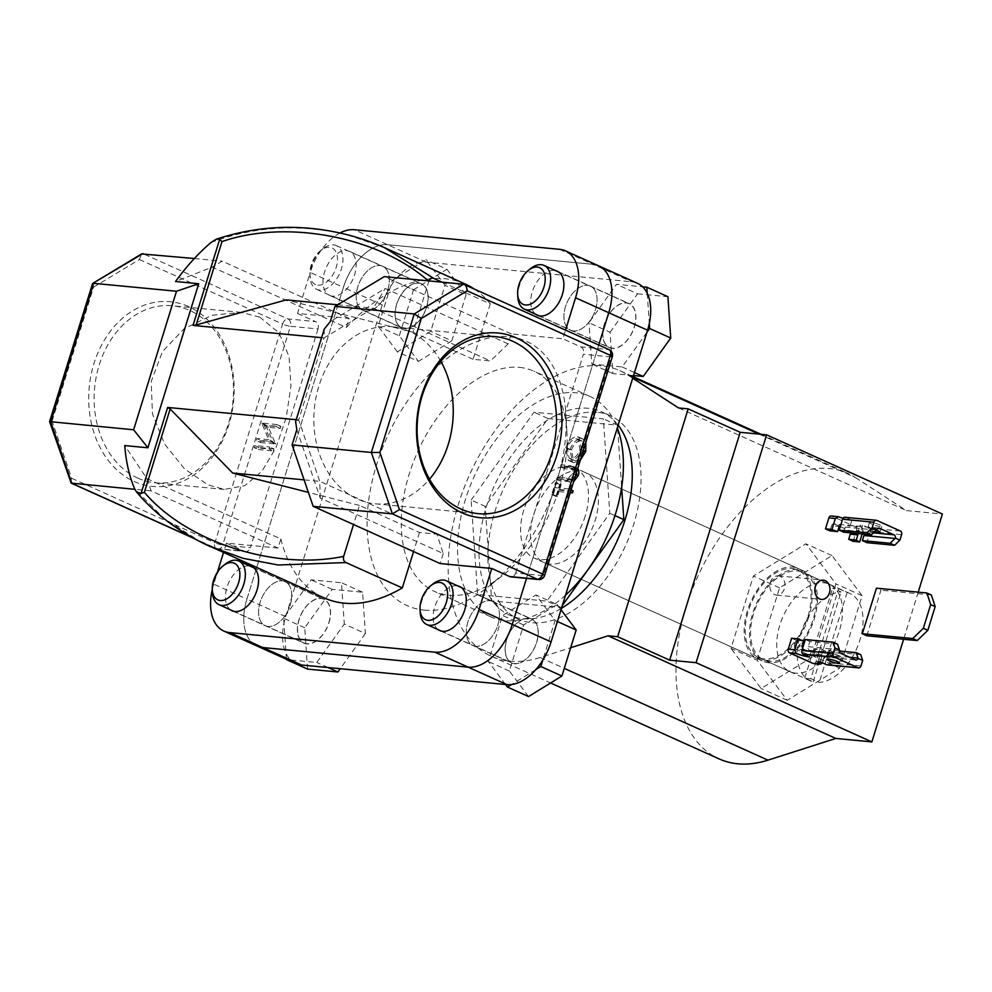 <?xml version="1.0" encoding="UTF-8"?>
<svg xmlns="http://www.w3.org/2000/svg" width="992" height="992" viewBox="0 0 992 992"><rect width="100%" height="100%" fill="white"/><g stroke="black" fill="none" stroke-linecap="round" stroke-linejoin="round"><path stroke-width="0.74" stroke-dasharray="4.96 3.72" d="M792.112 568.54A47.938 28.904 114.3 0 1 797.816 570.028A47.938 28.904 114.3 0 1 806.335 621.141A47.938 28.904 114.3 0 1 764.125 658.948A47.938 28.904 114.3 0 1 758.421 657.46A47.938 28.904 114.3 0 1 749.915 606.348A47.938 28.904 114.3 0 1 792.112 568.54M810.799 678.652A47.938 28.904 114.3 0 1 807.724 678.59A47.938 28.904 114.3 0 1 804.785 678.069L813.229 681.876A47.938 28.904 114.3 0 1 810.452 680.896A47.938 28.904 114.3 0 1 801.127 632.053A47.938 28.904 114.3 0 1 841.067 591.926L832.635 588.12A47.938 28.904 114.3 0 1 835.71 588.182A47.938 28.904 114.3 0 1 838.637 588.69L847.081 592.497A47.938 28.904 114.3 0 1 849.846 593.476A47.938 28.904 114.3 0 1 859.184 642.32A47.938 28.904 114.3 0 1 819.231 682.446L810.799 678.652L838.637 588.69M519.486 367.387A120.826 72.85 114.3 0 1 533.857 371.157A120.826 72.85 114.3 0 1 566.916 431.793A120.826 72.85 114.3 0 1 501.902 576.079A120.826 72.85 114.3 0 1 448.954 595.25A120.826 72.85 114.3 0 1 434.583 591.48A120.826 72.85 114.3 0 1 413.131 462.681A120.826 72.85 114.3 0 1 519.486 367.387M424.328 610.117A144.993 87.42 -65.7 0 0 487.866 587.115A144.993 87.42 -65.7 0 0 565.886 413.962A144.993 87.42 -65.7 0 0 508.958 336.685A144.993 87.42 -65.7 0 0 376.588 464.802A144.993 87.42 -65.7 0 0 424.328 610.117M565.552 595.15A120.826 72.85 114.3 0 1 505.201 620.595A120.826 72.85 114.3 0 1 490.829 616.826A120.826 72.85 114.3 0 1 469.377 488.027A120.826 72.85 114.3 0 1 575.732 392.733A120.826 72.85 114.3 0 1 590.104 396.502A120.826 72.85 114.3 0 1 617.322 427.899M612.25 348.428A24.168 14.57 114.3 0 1 609.386 347.671A24.168 14.57 114.3 0 1 605.095 321.904A24.168 14.57 114.3 0 1 626.361 302.845A24.168 14.57 114.3 0 1 629.238 303.602A24.168 14.57 114.3 0 1 633.528 329.369A24.168 14.57 114.3 0 1 612.25 348.428M573.438 330.931A24.168 14.57 114.3 0 1 570.574 330.187A24.168 14.57 114.3 0 1 566.283 304.42A24.168 14.57 114.3 0 1 587.549 285.361A24.168 14.57 114.3 0 1 590.426 286.118A24.168 14.57 114.3 0 1 594.716 311.872A24.168 14.57 114.3 0 1 573.438 330.931A24.168 14.57 114.3 0 1 570.574 330.187A24.168 14.57 114.3 0 1 566.283 304.42A24.168 14.57 114.3 0 1 587.549 285.361A24.168 14.57 114.3 0 1 590.426 286.118A24.168 14.57 114.3 0 1 594.716 311.872A24.168 14.57 114.3 0 1 573.438 330.931M404.538 328.6A24.168 14.57 114.3 0 1 401.673 327.844A24.168 14.57 114.3 0 1 397.383 302.076A24.168 14.57 114.3 0 1 418.649 283.018A24.168 14.57 114.3 0 1 421.526 283.774A24.168 14.57 114.3 0 1 425.816 309.541A24.168 14.57 114.3 0 1 404.538 328.6M365.726 311.104A24.168 14.57 114.3 0 1 362.861 310.347A24.168 14.57 114.3 0 1 358.571 284.592A24.168 14.57 114.3 0 1 379.837 265.534A24.168 14.57 114.3 0 1 382.714 266.29A24.168 14.57 114.3 0 1 387.004 292.045A24.168 14.57 114.3 0 1 365.726 311.104A24.168 14.57 114.3 0 1 362.861 310.347A24.168 14.57 114.3 0 1 358.571 284.592A24.168 14.57 114.3 0 1 379.837 265.534A24.168 14.57 114.3 0 1 382.714 266.29A24.168 14.57 114.3 0 1 387.004 292.045A24.168 14.57 114.3 0 1 365.726 311.104M306.925 643.957A24.168 14.57 114.3 0 1 304.048 643.2A24.168 14.57 114.3 0 1 299.758 617.433A24.168 14.57 114.3 0 1 321.024 598.374A24.168 14.57 114.3 0 1 323.9 599.131A24.168 14.57 114.3 0 1 328.191 624.898A24.168 14.57 114.3 0 1 306.925 643.957M268.113 626.46A24.168 14.57 114.3 0 1 265.236 625.704A24.168 14.57 114.3 0 1 260.946 599.949A24.168 14.57 114.3 0 1 282.212 580.89A24.168 14.57 114.3 0 1 285.088 581.647A24.168 14.57 114.3 0 1 289.379 607.402A24.168 14.57 114.3 0 1 268.113 626.46A24.168 14.57 114.3 0 1 265.236 625.704A24.168 14.57 114.3 0 1 260.946 599.949A24.168 14.57 114.3 0 1 282.212 580.89A24.168 14.57 114.3 0 1 285.088 581.647A24.168 14.57 114.3 0 1 289.379 607.402A24.168 14.57 114.3 0 1 268.113 626.46M514.637 663.784A24.168 14.57 114.3 0 1 511.76 663.028A24.168 14.57 114.3 0 1 507.47 637.261A24.168 14.57 114.3 0 1 528.748 618.202A24.168 14.57 114.3 0 1 531.613 618.958A24.168 14.57 114.3 0 1 535.903 644.726A24.168 14.57 114.3 0 1 514.637 663.784M475.825 646.288A24.168 14.57 114.3 0 1 472.948 645.544A24.168 14.57 114.3 0 1 468.658 619.777A24.168 14.57 114.3 0 1 489.936 600.718A24.168 14.57 114.3 0 1 492.801 601.474A24.168 14.57 114.3 0 1 497.091 627.229A24.168 14.57 114.3 0 1 475.825 646.288A24.168 14.57 114.3 0 1 472.948 645.544A24.168 14.57 114.3 0 1 468.658 619.777A24.168 14.57 114.3 0 1 489.936 600.718A24.168 14.57 114.3 0 1 492.801 601.474A24.168 14.57 114.3 0 1 497.091 627.229A24.168 14.57 114.3 0 1 475.825 646.288M808.864 616.677A49.488 29.834 114.3 0 1 757.789 658.862A49.488 29.834 114.3 0 1 747.385 610.812A49.488 29.834 114.3 0 1 798.448 568.627A49.488 29.834 114.3 0 1 808.864 616.677M585.268 515.939A49.488 29.834 114.3 0 1 534.204 558.124A49.488 29.834 114.3 0 1 523.801 510.062A49.488 29.834 114.3 0 1 574.864 467.877A49.488 29.834 114.3 0 1 585.268 515.939M847.081 592.497L819.231 682.446M471.15 500.042L534.018 412.213L603.347 418.835L609.795 513.286L546.914 601.115L477.598 594.506L471.15 500.042L485.212 506.379L548.08 418.55L534.018 412.213M295.889 663.524A48.335 29.14 114.3 0 1 285.721 616.59L382.218 304.879A48.335 29.14 114.3 0 1 426.337 262.173L631.656 281.778A48.335 29.14 114.3 0 1 637.397 283.278M285.721 616.59L246.909 599.106A48.335 29.14 114.3 0 0 257.077 646.04A48.335 29.14 114.3 0 1 246.909 599.106L343.406 287.395A48.335 29.14 114.3 0 1 387.525 244.689L592.844 264.281A48.335 29.14 114.3 0 1 598.585 265.794M598.746 345.018L526.516 578.373L598.746 345.018M562.315 605.579L560.976 607.451L491.66 600.842L485.212 506.379M491.66 600.842L477.598 594.506M548.08 418.55L617.408 425.171L603.347 418.835M614.953 515.604L609.795 513.286M617.408 425.171L617.545 427.18M617.656 428.804L621.637 487.233M560.976 607.451L546.914 601.115M813.229 681.876L841.067 591.926M804.785 678.069L832.635 588.12M769.47 661.354A47.938 28.904 114.3 0 1 763.766 659.866A47.938 28.904 114.3 0 1 755.259 608.753A47.938 28.904 114.3 0 1 797.456 570.946A47.938 28.904 114.3 0 1 803.16 572.434A47.938 28.904 114.3 0 1 811.679 623.546A47.938 28.904 114.3 0 1 769.47 661.354M795.621 673.146A47.938 28.904 114.3 0 1 789.93 671.646A47.938 28.904 114.3 0 1 781.411 620.546A47.938 28.904 114.3 0 1 823.62 582.726A47.938 28.904 114.3 0 1 829.312 584.226A47.938 28.904 114.3 0 1 837.831 635.326A47.938 28.904 114.3 0 1 795.621 673.146M757.144 660.176L779.551 587.822L832.015 555.582L862.098 595.696L839.691 668.05L787.226 700.29L757.144 660.176L730.992 648.384L753.387 576.03L805.864 543.802L835.934 583.916L813.539 656.27L761.062 688.51L730.992 648.384M779.551 587.822L753.387 576.03M832.015 555.582L805.864 543.802M862.098 595.696L835.934 583.916M839.691 668.05L813.539 656.27M787.226 700.29L761.062 688.51M866.822 635.76L880.933 590.19L876.432 588.157M931.352 595.002L880.933 590.19M780.208 576.364A9.672 7.552 95.5 0 0 778.298 575.856A9.672 7.552 95.5 0 0 770.04 583.519A9.672 7.552 95.5 0 0 774.566 594.592A9.672 7.552 95.5 0 0 776.463 595.101A9.672 7.552 95.5 0 0 784.722 587.438A9.672 7.552 95.5 0 0 780.208 576.364M618.165 425.184A111.612 67.295 -65.7 0 0 601.512 411.742A111.612 67.295 -65.7 0 0 588.231 408.27A111.612 67.295 -65.7 0 0 489.986 496.285A111.612 67.295 -65.7 0 0 509.801 615.276A111.612 67.295 -65.7 0 0 523.082 618.748A111.612 67.295 -65.7 0 0 561.46 608.356M597.023 412.226A111.612 67.295 -65.7 0 0 498.778 500.253A111.612 67.295 -65.7 0 0 518.593 619.231A111.612 67.295 -65.7 0 0 531.873 622.716A111.612 67.295 -65.7 0 0 630.118 534.688A111.612 67.295 -65.7 0 0 610.291 415.71A111.612 67.295 -65.7 0 0 597.023 412.226M632.71 378.2L627.626 374.914A156.587 94.414 -65.7 0 0 619.988 370.735A156.587 94.414 -65.7 0 0 601.363 365.85A156.587 94.414 -65.7 0 0 463.524 489.354A156.587 94.414 -65.7 0 0 491.325 656.282A156.587 94.414 -65.7 0 0 509.95 661.156A156.587 94.414 -65.7 0 0 540.156 657.498L570.673 647.739M758.992 434.099L855.439 477.549A156.587 94.414 -65.7 0 0 847.788 473.382A156.587 94.414 -65.7 0 0 829.176 468.497A156.587 94.414 -65.7 0 0 691.325 591.988A156.587 94.414 -65.7 0 0 719.138 758.917M769.023 662.817A49.488 29.834 114.3 0 1 763.133 661.28A49.488 29.834 114.3 0 1 754.342 608.518A49.488 29.834 114.3 0 1 797.915 569.482A49.488 29.834 114.3 0 1 803.793 571.032A49.488 29.834 114.3 0 1 812.584 623.782A49.488 29.834 114.3 0 1 769.023 662.817M550.002 564.138A49.488 29.834 114.3 0 1 544.112 562.588A49.488 29.834 114.3 0 1 535.32 509.838A49.488 29.834 114.3 0 1 578.894 470.803A49.488 29.834 114.3 0 1 584.772 472.341A49.488 29.834 114.3 0 1 593.563 525.103A49.488 29.834 114.3 0 1 550.002 564.138M855.439 477.549L906.378 510.582L942.4 514.03M918.22 592.15L903.625 639.27M678.578 407.948L906.378 510.582M517.824 297.129A23.969 14.458 114.3 0 1 519.349 285.882A23.969 14.458 114.3 0 1 530.72 268.497M604.426 324.21A23.969 14.458 -65.7 0 0 609.46 347.498A23.969 14.458 -65.7 0 0 634.198 327.062A23.969 14.458 -65.7 0 0 629.151 303.775A23.969 14.458 -65.7 0 0 604.426 324.21M633.528 375.534L612.895 373.562L610.08 332.246L588.988 322.747L616.491 284.32L642.568 286.8M610.08 332.246L637.583 293.818L616.491 284.32M637.583 293.818L667.914 296.707M647.243 293.396L649.301 323.541M646.896 332.357L622.133 366.953L591.802 364.064L588.988 322.747M634.458 372.521L622.133 366.953M612.895 373.562L591.802 364.064M317.837 285.163A20.1 12.127 -65.7 0 0 336.189 267.406A20.1 12.127 -65.7 0 0 329.58 247.256A20.1 12.127 -65.7 0 0 320.763 250.443A20.1 12.127 -65.7 0 0 309.95 274.449A20.1 12.127 -65.7 0 0 317.837 285.163M333.51 244.875A23.969 14.458 114.3 0 1 336.362 245.619A23.969 14.458 114.3 0 1 340.628 271.176A23.969 14.458 114.3 0 1 319.523 290.073A23.969 14.458 114.3 0 1 316.671 289.329A23.969 14.458 114.3 0 1 310.112 277.301A23.969 14.458 114.3 0 1 323.008 248.67A23.969 14.458 114.3 0 1 333.51 244.875M404.6 328.414A23.969 14.458 -65.7 0 0 425.704 309.504A23.969 14.458 -65.7 0 0 421.439 283.948A23.969 14.458 -65.7 0 0 418.587 283.204A23.969 14.458 -65.7 0 0 397.494 302.114A23.969 14.458 -65.7 0 0 401.748 327.67A23.969 14.458 -65.7 0 0 404.6 328.414M397.346 351.85L378.2 326.318L392.46 280.277L425.853 259.768L444.986 285.299L430.739 331.34L397.346 351.85L418.438 361.361L399.292 335.829L378.2 326.318M399.292 335.829L413.552 289.788L392.46 280.277M413.552 289.788L446.946 269.266L425.853 259.768M446.946 269.266L466.079 294.798L444.986 285.299M466.079 294.798L451.831 340.839L430.739 331.34M451.831 340.839L418.438 361.361M212.486 592.658A23.969 14.458 114.3 0 1 214.012 581.411A23.969 14.458 114.3 0 1 225.395 564.026M328.86 622.592A23.969 14.458 -65.7 0 0 323.826 599.304A23.969 14.458 -65.7 0 0 299.088 619.74A23.969 14.458 -65.7 0 0 304.122 643.027A23.969 14.458 -65.7 0 0 328.86 622.592M307.557 669.092L304.742 627.775L332.246 589.347L362.576 592.236L365.391 633.566L344.298 624.055L316.795 662.482L287.358 659.68M328.03 667.554L316.795 662.482M365.391 633.566L340.231 668.72M286.452 659.271L283.65 618.264L311.153 579.836L341.484 582.738L344.298 624.055M304.742 627.775L283.65 618.264M332.246 589.347L311.153 579.836M362.576 592.236L341.484 582.738M420.211 612.486A23.969 14.458 114.3 0 1 433.107 583.854M528.686 618.388A23.969 14.458 -65.7 0 0 507.582 637.298A23.969 14.458 -65.7 0 0 511.847 662.854A23.969 14.458 -65.7 0 0 514.687 663.598A23.969 14.458 -65.7 0 0 535.792 644.688A23.969 14.458 -65.7 0 0 531.538 619.132A23.969 14.458 -65.7 0 0 528.686 618.388M528.525 696.545L509.392 671.014L523.64 624.972L557.033 604.45L535.94 594.952L555.086 620.484L542.822 660.064M557.38 621.513L555.086 620.484M557.033 604.45L561.026 609.77M535.829 669.6L511.475 684.554M505.523 684.492L488.3 661.503L502.547 615.462L535.94 594.952M509.392 671.014L488.3 661.503M523.64 624.972L502.547 615.462M188.517 306.578A92.802 72.528 95.5 0 0 93.93 363.667A92.802 72.528 95.5 0 0 134.342 481.579A92.802 72.528 95.5 0 0 228.929 424.489A92.802 72.528 95.5 0 0 188.517 306.578M137.876 478.156A88.933 69.502 -84.5 0 1 96.323 376.278A88.933 69.502 -84.5 0 1 172.273 305.784A88.933 69.502 -84.5 0 1 189.782 310.459A88.933 69.502 -84.5 0 1 231.334 412.337A88.933 69.502 -84.5 0 1 155.372 482.831A88.933 69.502 -84.5 0 1 137.876 478.156M440.808 361.274A88.933 69.502 95.5 0 0 409.51 331.427A88.933 69.502 95.5 0 0 392.001 326.752A88.933 69.502 95.5 0 0 316.039 397.259A88.933 69.502 95.5 0 0 357.591 499.137A88.933 69.502 95.5 0 0 375.1 503.812A88.933 69.502 95.5 0 0 429.548 479.148M535.792 314.303A24.168 14.57 114.3 0 1 533.659 288.052A24.168 14.57 114.3 0 1 554.367 270.407A24.168 14.57 114.3 0 1 555.483 270.58M332.543 296.149A24.168 14.57 114.3 0 1 329.666 295.405A24.168 14.57 114.3 0 1 325.376 269.638A24.168 14.57 114.3 0 1 346.654 250.579A24.168 14.57 114.3 0 1 349.519 251.336A24.168 14.57 114.3 0 1 353.809 277.09A24.168 14.57 114.3 0 1 332.543 296.149M230.454 609.82A24.168 14.57 114.3 0 1 228.321 583.581A24.168 14.57 114.3 0 1 249.029 565.936A24.168 14.57 114.3 0 1 250.145 566.11M438.166 629.66A24.168 14.57 114.3 0 1 436.046 603.409A24.168 14.57 114.3 0 1 456.742 585.764A24.168 14.57 114.3 0 1 457.858 585.937M259.792 317.142L241.192 312.356L211.953 315.282L184.103 328.761L162.428 351.652L151.181 381.56L152.458 413.937L164.647 444.081L184.425 468.745L207.886 484.84L224.291 489.416L244.776 485.671L261.962 471.225L276.012 447.652L286.192 417.632L290.978 385.814L289.056 356.636L279.099 332.903L259.792 317.142M210.998 242.47C254.956 226.052 300.502 223.535 347.646 234.918L384.561 247.702M465.322 284.084A172.062 103.738 -65.7 0 0 444.862 278.727A172.062 103.738 -65.7 0 0 346.332 327.484L212.325 267.108L175.547 281.517M568.9 488.944L555.421 487.655L556.958 482.695L555.421 482.546L551.713 494.524L553.251 494.673L554.788 489.701L568.267 490.99L568.9 488.944L571.094 489.936M573.041 466.302L577.257 468.199L570.003 465.595L560.939 464.727L560.306 466.773L571.268 467.914L575.819 469.948L571.268 467.914C572.93 468.67 573.339 470.518 572.496 473.457L568.441 478.132L557.058 477.288L556.425 479.334L565.49 480.202C568.986 480.984 571.826 478.826 574.008 473.717C575.075 470.233 574.752 467.753 573.041 466.302M581.473 449.574L578.968 437.236L577.369 436.815C572.359 436.976 568.49 440.659 565.75 447.888L568.218 460.338L569.892 460.772C574.914 460.573 578.77 456.853 581.473 449.574L583.321 450.418M515.679 573.004L583.395 354.268L611.01 356.897L543.294 575.645L515.679 573.004A5.803 4.538 -84.5 0 1 510.905 576.885M296.819 429.672L320.28 498.108L443.238 553.511L436.877 534.142L419.467 532.481L359.439 505.424L353.536 524.52M359.439 505.424L308.376 492.379M428.246 280.835L428.817 281.319L413.044 332.258L286.304 299.882M201.984 542.686L164.077 518.444L134.701 488.944M146.866 478.59L151.069 490.854L278.045 548.068L280.872 538.966L146.866 478.59L124.769 445.569M280.872 538.966A172.062 103.738 -65.7 0 0 323.962 597.829M442.122 282.162L490.246 303.85A172.062 103.738 -65.7 0 0 473.779 288.709M490.246 303.85L473.072 359.302L490.482 360.964L508.14 343.877L511.24 333.858L562.861 338.78L565.564 330.063M339.934 232.996A48.335 29.14 -65.7 0 0 310.211 272.44L343.406 287.395A48.335 29.14 114.3 0 1 387.525 244.689L592.844 264.281L631.656 281.778M346.332 327.484L349.147 318.382L297.526 313.46L310.211 272.44M419.467 532.481L413.565 551.564M278.045 548.068L226.424 543.132L223.498 552.569M382.218 304.879L343.406 287.395L246.909 599.106L213.726 584.152L217.422 572.198M213.726 584.152A48.335 29.14 -65.7 0 0 212.3 589.397M443.238 553.511L440.138 563.543M349.147 318.382L222.171 261.169L212.325 267.108M508.14 343.877L385.169 288.474L330.274 321.606M511.24 333.858L384.251 276.644M192.274 537.552L216.802 548.613L244.416 551.242L226.424 543.132M151.069 490.854L134.862 489.304M297.526 313.46L315.518 321.569L287.903 318.928L142.922 253.605M194.358 258.515L222.171 261.169M254.746 445.569L254.113 447.615L269.117 449.054L269.75 447.008L254.746 445.569L258.962 447.466L258.329 449.512L254.113 447.615M268.696 439.679L256.916 438.563L256.283 440.609L271.287 442.035L264.269 425.432L276.086 426.56L276.718 424.514L261.714 423.076L268.696 439.679L272.924 441.589L261.132 440.46L256.916 438.563M318.048 328.935L250.331 547.683L222.716 545.042L290.433 326.294L318.048 328.935A5.803 4.538 95.5 0 0 315.518 321.569M463.5 284.208L608.48 349.531L580.866 346.89L562.861 338.78M244.416 551.242A5.803 4.538 95.5 0 0 245.557 551.552A5.803 4.538 95.5 0 0 250.331 547.683M580.866 346.89A5.803 4.538 -84.5 0 1 583.395 354.268M473.072 359.302L413.044 332.258M337.64 304.78L373.352 308.19L490.482 360.964M436.877 534.142L319.734 481.356L304.085 479.868M296.199 419.703L298.691 419.951L324.086 337.912L321.594 337.677M324.285 328.997L324.086 337.912L373.352 308.19L385.169 288.474M320.28 498.108L319.734 481.356L298.691 419.951L295.616 421.6M70.382 482.261L71.66 478.256L52.092 421.166C49.352 421.402 48.918 421.65 50.778 421.873M52.092 421.166L93.57 287.159L92.194 283.997M93.57 287.159L139.376 259.52L141.583 253.927M261.132 440.46L260.499 442.506L256.283 440.609M260.499 442.506L275.516 443.932L268.485 427.329L280.302 428.457L280.934 426.411L265.782 425.444L261.566 423.547M265.782 425.444L272.924 441.589M265.93 424.973L261.714 423.076M280.934 426.411L276.718 424.514M280.302 428.457L276.086 426.56M268.485 427.329L264.269 425.432M275.64 443.511L271.424 441.614M275.516 443.932L271.287 442.035M258.329 449.512L273.346 450.951L269.117 449.054M273.346 450.951L273.978 448.905L269.75 447.008M273.978 448.905L258.962 447.466M585.863 442.209L583.197 439.134L581.597 438.724C576.588 438.873 572.706 442.568 569.978 449.798L572.446 462.235L574.108 462.669L580.308 460.164M571.479 450.033C573.698 444.069 576.848 440.981 580.952 440.77L582.217 441.093L584.176 451.248C582.019 457.287 578.869 460.412 574.74 460.623L573.45 460.288L571.479 450.033L567.263 448.136C569.47 442.172 572.632 439.072 576.736 438.861L578.001 439.196L579.96 449.351C577.803 455.378 574.653 458.502 570.512 458.726L569.234 458.391L567.263 448.136M581.597 438.724L577.369 436.815M569.978 449.798L565.75 447.888M574.108 462.669L569.892 460.772M574.74 460.623L570.512 458.726M580.952 440.77L576.736 438.861M584.176 451.248L579.96 449.351M577.704 468.559L565.155 466.624L560.939 464.727M575.856 474.548L574.008 473.717M565.155 466.624L564.522 468.67L575.484 469.811C577.146 470.568 577.555 472.428 576.724 475.366L572.669 480.041L561.274 479.186L560.641 481.232L573.661 481.616M560.641 481.232L556.425 479.334M561.274 479.186L557.058 477.288M572.669 480.041L568.441 478.132M576.724 475.366L572.496 473.457M564.522 468.67L560.306 466.773M573.116 490.842L559.649 489.564L555.421 487.655M559.649 489.564L561.187 484.592L556.958 482.695M570.462 491.982L568.267 490.99M561.187 484.592L559.649 484.443L555.942 496.422L557.479 496.57L559.017 491.598L554.788 489.701M559.017 491.598L570.239 492.677M557.479 496.57L553.251 494.673M555.942 496.422L551.713 494.524M559.649 484.443L555.421 482.546M874.696 531.65A6.473 1.042 17.2 0 1 869.798 529.939A6.473 1.042 17.2 0 1 867.628 528.401A6.473 1.042 17.2 0 1 876.32 530.075M879.644 524.867A6.473 1.042 -162.8 0 0 873.171 522.747A6.473 1.042 -162.8 0 0 869.438 522.573A6.473 1.042 -162.8 0 0 871.608 524.098A6.473 1.042 -162.8 0 0 878.081 526.219A6.473 1.042 -162.8 0 0 881.814 526.405A6.473 1.042 -162.8 0 0 879.644 524.867M900.339 531.018L868.992 528.017A2.902 2.269 -84.5 0 1 870.257 531.712L866.872 542.649M843.671 532.183L845.246 527.087A2.902 2.269 -84.5 0 1 847.639 525.152A2.902 2.269 -84.5 0 1 848.21 525.301L850.032 526.12A11.594 1.86 17.2 0 1 843.733 524.88L833.95 523.838A2.902 2.269 95.5 0 0 831.569 525.772L839.158 526.504M857.857 534.936L858.216 531.402A11.594 1.86 17.2 0 1 858.216 531.377A11.594 1.86 17.2 0 1 860.87 531.005L862.693 531.824A2.902 2.269 -84.5 0 1 864.106 534.142M844.948 517.291A2.902 2.269 -84.5 0 1 845.519 517.44L876.854 520.428M853.182 541.334L856.567 530.398L863.052 531.018L862.147 533.956M868.992 528.017L862.668 525.165A11.594 1.86 -162.8 0 0 860.027 525.537A11.594 1.86 -162.8 0 0 862.023 527.36L855.315 526.715L831.829 516.138L838.538 516.77M843.002 518.308A11.594 1.86 -162.8 0 0 851.843 520.292L845.519 517.44M829.982 530.881L831.569 525.772M843.733 524.88L834.52 523.999L839.306 526.144M840.274 526.591L849.003 530.522L858.216 531.402L860.027 525.537M855.315 526.715A2.902 2.269 -84.5 0 1 856.567 530.398M850.417 532.828A2.902 2.269 95.5 0 0 849.003 530.522M863.052 531.018L862.023 527.36M862.668 525.165L860.87 531.005M851.843 520.292L850.032 526.12M839.133 655.749A6.473 1.042 -162.8 0 0 832.66 653.629A6.473 1.042 -162.8 0 0 828.928 653.455A6.473 1.042 -162.8 0 0 831.085 654.98A6.473 1.042 -162.8 0 0 837.558 657.101A6.473 1.042 -162.8 0 0 841.303 657.287A6.473 1.042 -162.8 0 0 839.133 655.749M860.758 654.658L833.02 652.017L828.518 649.983L826.944 655.092A2.902 2.269 -84.5 0 1 824.55 657.026A2.902 2.269 -84.5 0 1 823.98 656.878L822.157 656.047A11.594 1.86 -162.8 0 0 819.516 656.419A11.594 1.86 -162.8 0 0 819.504 656.444L810.861 655.724A2.902 2.269 -84.5 0 1 810.29 655.576L819.504 656.444L822.43 649.4L814.829 648.681L819.33 650.715L815.945 661.652L822.43 662.259L825.815 651.322L819.33 650.715M839.418 651.025L828.518 649.983M833.02 652.017L829.634 662.954A2.902 2.269 -84.5 0 1 827.254 664.888M837.546 644.205L809.819 641.564L805.318 639.53M802.578 648.396L805.02 649.921A11.594 1.86 -162.8 0 0 811.332 651.174L809.497 650.355A2.902 2.269 -84.5 0 1 808.232 646.66L809.819 641.564M822.43 649.4A11.594 1.86 -162.8 0 0 825.815 651.322M803.718 640.981L796.13 640.249L794.542 645.358L802.144 646.09M791.628 638.228L796.13 640.249M805.02 649.921L795.807 649.041L810.29 655.576M820.843 654.509L813.254 653.79L814.829 648.681M795.807 649.041A2.902 2.269 -84.5 0 1 794.542 645.358M813.254 653.79A2.902 2.269 -84.5 0 1 810.861 655.724M813.564 663.586A2.902 2.269 95.5 0 0 815.945 661.652M822.157 656.047L820.347 661.887M811.332 651.174L809.522 657.002M426.337 262.173L354.342 229.735M540.156 657.498L564.287 668.372M627.626 374.914L632.983 377.32M139.376 259.52L282.608 324.049L214.892 542.798L71.66 478.256M559.649 249.327L592.844 264.281M216.802 548.613A5.803 3.497 114.3 0 1 216.12 548.427A5.803 3.497 114.3 0 1 214.892 542.798A5.803 0.93 17.2 0 0 222.716 545.042A5.803 4.538 -84.5 0 1 217.942 548.911A5.803 4.538 -84.5 0 1 216.802 548.613M282.608 324.049A5.803 3.497 114.3 0 1 287.903 318.928A5.803 4.538 95.5 0 1 290.433 326.294A5.803 0.93 17.2 0 1 282.608 324.049M612.324 356.711A5.803 0.93 -162.8 0 1 611.01 356.897A5.803 4.538 95.5 0 0 608.48 349.531A5.803 3.497 114.3 0 1 609.175 349.717M538.52 579.514A5.803 4.538 -84.5 0 0 543.294 575.645A5.803 0.93 -162.8 0 0 544.62 575.459M574.219 467.492L570.003 465.595M569.706 482.1L565.49 480.202M570.264 480.041L566.048 478.144M573.525 469.526L569.296 467.629M870.257 531.712L901.592 534.7M845.246 527.087L876.345 530.05M878.379 528.178L848.21 525.301M862.693 531.824L873.456 532.853M829.634 662.954L860.969 665.942M808.232 646.66L839.331 649.636M849.499 657.25L826.944 655.092M840.832 653.344L809.497 650.355M823.98 656.878L855.315 659.866M797.816 570.028L849.846 593.476M566.916 431.793L565.886 413.962M501.902 576.079L487.866 587.115M590.104 396.502L533.857 371.157M537.379 315.233L609.386 347.671M329.666 295.405L401.673 327.844M232.054 610.762L304.048 643.2M439.766 630.59L511.76 663.028M757.789 658.862L534.204 558.124M798.448 568.627L574.864 467.877M459.618 586.52L531.613 618.958M251.906 566.692L323.9 599.131M349.519 251.336L421.526 283.774M557.231 271.163L629.238 303.602M490.829 616.826L434.583 591.48M758.421 657.46L810.452 680.896M789.93 671.646L763.766 659.866M829.312 584.226L803.16 572.434M778.298 575.856L823.323 580.159M518.593 619.231L509.801 615.276M491.325 656.282L550.597 682.98M544.112 562.588L763.133 661.28M584.772 472.341L803.793 571.032M619.988 370.735L633.181 376.675M761.05 434.298L847.788 473.382M610.291 415.71L601.512 411.742M776.463 595.101L821.488 599.404M539.14 315.803L609.46 347.498M558.831 272.093L629.151 303.775M336.362 245.619L421.439 283.948M316.671 289.329L401.748 327.67M309.95 274.449L310.112 277.301M320.763 250.443L323.008 248.67M253.506 567.622L323.826 599.304M233.802 611.332L304.122 643.027M441.514 631.16L511.847 662.854M461.218 587.45L531.538 619.132M392.001 326.752L495.256 336.61M241.192 312.356L172.273 305.784M224.291 489.416L155.372 482.831M375.1 503.812L478.355 513.67M193.502 538.234L216.12 548.427A5.803 5.803 0 0 0 217.942 548.911L245.557 551.552M578.968 437.236L583.197 439.134M568.218 460.338L572.446 462.235M569.234 458.391L573.45 460.288M578.001 439.196L582.217 441.093M869.438 522.573L867.628 528.401M847.639 525.152L878.974 528.141M881.814 526.405L880.003 532.233M828.928 653.455L827.117 659.283M824.55 657.026L855.885 660.015M841.303 657.287L839.492 663.115M819.516 656.419L817.706 662.259"/><path stroke-width="1.49" d="M617.322 427.899A120.826 72.85 114.3 0 1 565.552 595.15M301.63 665.024A48.335 29.14 114.3 0 1 295.889 663.524L257.077 646.04A48.335 29.14 114.3 0 0 262.818 647.54A48.335 29.14 114.3 0 1 257.077 646.04L223.882 631.086A48.335 29.14 -65.7 0 0 229.636 632.586L262.818 647.54L468.137 667.145L262.818 647.54L301.63 665.024L506.949 684.629L434.942 652.19L229.636 632.586M592.844 264.281A48.335 29.14 114.3 0 1 598.585 265.794L637.397 283.278A48.335 29.14 114.3 0 1 647.565 330.212L551.068 641.923A48.335 29.14 114.3 0 1 506.949 684.629M575.558 297.774A48.335 29.14 -65.7 0 0 565.403 250.84L598.585 265.794A48.335 29.14 114.3 0 1 608.753 312.728L598.746 345.018L608.753 312.728L575.558 297.774L565.564 330.063M526.516 578.373L512.256 624.439A48.335 29.14 114.3 0 1 468.137 667.145A48.335 29.14 114.3 0 0 512.256 624.439L526.516 578.373M621.637 487.233L623.856 519.622L614.953 515.604M617.545 427.18L617.656 428.804M623.856 519.622L562.315 605.579M927.842 630.317L917.253 640.572L866.822 635.76L862.321 633.727L912.752 638.538L923.341 628.296L927.842 630.317L935.171 606.62L930.67 604.599L923.341 628.296M917.253 640.572L912.752 638.538M930.67 604.599L926.863 592.968L931.352 595.002L935.171 606.62M926.863 592.968L876.432 588.157L862.321 633.727M825.232 580.667A9.672 7.552 95.5 0 0 823.323 580.159A9.672 7.552 95.5 0 0 815.064 587.822A9.672 7.552 95.5 0 0 819.59 598.895A9.672 7.552 95.5 0 0 821.488 599.404A9.672 7.552 95.5 0 0 829.746 591.74A9.672 7.552 95.5 0 0 825.232 580.667M550.597 682.98L719.138 758.917A156.587 94.414 -65.7 0 0 737.763 763.803A156.587 94.414 -65.7 0 0 767.957 760.145L835.847 738.445L608.034 635.81L617.644 636.715L669.674 660.164L696.086 662.681L871.869 741.892L835.847 738.445M561.46 608.356A111.612 67.295 -65.7 0 0 624.972 520.13A111.612 67.295 -65.7 0 0 618.165 425.184M632.71 378.2L678.578 407.948L688.175 408.865L617.644 636.715M570.673 647.739L608.034 635.81M696.086 662.681L766.618 434.831L942.4 514.03L918.22 592.15M903.625 639.27L871.869 741.892M766.618 434.831L740.206 432.301L688.175 408.865M740.206 432.301L669.674 660.164M518.928 284.84A20.1 12.127 -65.7 0 0 517.663 294.277A20.1 12.127 -65.7 0 0 528.897 304.68A20.1 12.127 -65.7 0 0 543.901 287.234A20.1 12.127 -65.7 0 0 542.202 269.564A20.1 12.127 -65.7 0 0 528.476 270.27A20.1 12.127 -65.7 0 0 518.928 284.84M528.476 270.27L530.72 268.497A23.969 14.458 114.3 0 1 544.075 265.447A23.969 14.458 114.3 0 1 549.122 288.722A23.969 14.458 114.3 0 1 524.384 309.157A23.969 14.458 114.3 0 1 517.824 297.129L517.663 294.277M642.568 286.8L646.821 287.209L647.243 293.396M649.301 323.541L649.636 328.526L670.728 338.036L667.914 296.707L646.821 287.209M649.636 328.526L646.896 332.357M670.728 338.036L643.225 376.464L634.458 372.521M643.225 376.464L633.528 375.534M238.576 582.763A20.1 12.127 -65.7 0 0 236.877 565.093A20.1 12.127 -65.7 0 0 223.15 565.8A20.1 12.127 -65.7 0 0 213.602 580.37A20.1 12.127 -65.7 0 0 212.325 589.806A20.1 12.127 -65.7 0 0 223.572 600.21A20.1 12.127 -65.7 0 0 238.576 582.763M223.15 565.8L225.395 564.026A23.969 14.458 114.3 0 1 238.75 560.976A23.969 14.458 114.3 0 1 243.784 584.251A23.969 14.458 114.3 0 1 219.046 604.686A23.969 14.458 114.3 0 1 212.486 592.658L212.325 589.806M340.231 668.72L337.888 671.993L328.03 667.554M287.358 659.68L286.452 659.271M337.888 671.993L307.557 669.092L286.465 659.593M439.667 582.44A20.1 12.127 -65.7 0 0 430.863 585.627A20.1 12.127 -65.7 0 0 420.038 609.634A20.1 12.127 -65.7 0 0 427.936 620.347A20.1 12.127 -65.7 0 0 446.288 602.59A20.1 12.127 -65.7 0 0 439.667 582.44M430.863 585.627L433.107 583.854A23.969 14.458 114.3 0 1 443.61 580.06A23.969 14.458 114.3 0 1 446.462 580.804A23.969 14.458 114.3 0 1 450.715 606.36A23.969 14.458 114.3 0 1 429.61 625.27A23.969 14.458 114.3 0 1 426.771 624.514A23.969 14.458 114.3 0 1 420.211 612.486L420.038 609.634M561.026 609.77L576.178 629.982L557.38 621.513M542.822 660.064L540.826 666.525L535.829 669.6M576.178 629.982L561.918 676.023L540.826 666.525M511.475 684.554L507.433 687.034L505.523 684.492M561.918 676.023L528.525 696.545L507.433 687.034M462.123 512.864A92.802 72.528 -84.5 0 1 421.712 394.952A92.802 72.528 -84.5 0 1 516.286 337.875A92.802 72.528 -84.5 0 1 556.71 455.787A92.802 72.528 -84.5 0 1 462.123 512.864M512.765 341.285A88.933 69.502 95.5 0 0 495.256 336.61A88.933 69.502 95.5 0 0 419.294 407.117A88.933 69.502 95.5 0 0 460.846 508.995A88.933 69.502 95.5 0 0 478.355 513.67A88.933 69.502 95.5 0 0 554.305 443.164A88.933 69.502 95.5 0 0 512.765 341.285M555.483 270.58A24.168 14.57 114.3 0 1 557.231 271.163A24.168 14.57 114.3 0 1 561.534 296.918A24.168 14.57 114.3 0 1 540.256 315.977A24.168 14.57 114.3 0 1 537.379 315.233A24.168 14.57 114.3 0 1 535.792 314.303M250.145 566.11A24.168 14.57 114.3 0 1 251.906 566.692A24.168 14.57 114.3 0 1 256.196 592.447A24.168 14.57 114.3 0 1 234.918 611.506A24.168 14.57 114.3 0 1 232.054 610.762A24.168 14.57 114.3 0 1 230.454 609.82M457.858 585.937A24.168 14.57 114.3 0 1 459.618 586.52A24.168 14.57 114.3 0 1 463.909 612.287A24.168 14.57 114.3 0 1 442.643 631.334A24.168 14.57 114.3 0 1 439.766 630.59A24.168 14.57 114.3 0 1 438.166 629.66M134.862 489.304L71.176 483.116L49.6 421.612L133.622 429.784L147.92 447.776L198.71 283.724L175.547 281.517A172.062 103.738 114.3 0 1 210.998 242.47L216.368 239.146L219.678 239.332L221.972 241.614L196.168 324.954L286.304 299.882L337.64 304.78M308.376 492.379L232.698 473.048L170.165 408.964L144.361 492.305C186.62 542.178 275.429 570.722 343.666 556.363C342.996 559.352 343.765 561.41 345.997 562.563L402.306 587.934A172.062 103.738 -65.7 0 1 323.962 597.829L201.984 542.686M353.536 524.52L343.666 556.363M384.561 247.702L433.938 278.479C431.632 277.574 429.933 278.516 428.817 281.319C378.808 236.753 286.638 219.058 221.972 241.614M345.997 562.563L278.169 565.006L243.189 558.335L209.721 546.356C179.726 532.543 155.298 514.377 136.437 491.834M144.361 492.305L141 493.508L136.425 491.834L134.701 488.944A172.062 103.738 114.3 0 1 124.769 445.569L147.92 447.776M433.938 278.479L442.122 282.162M473.779 288.709A172.062 103.738 -65.7 0 0 465.322 284.084L385.132 247.963C365.378 239.084 344.658 233.07 322.958 229.884C287.159 224.552 251.621 227.639 216.368 239.146M565.403 250.84A48.335 29.14 -65.7 0 0 559.649 249.327L354.342 229.735A48.335 29.14 -65.7 0 0 339.934 232.996M413.565 551.564L402.306 587.934M217.422 572.198L223.498 552.569M212.3 589.397A48.335 29.14 -65.7 0 0 223.882 631.086M434.942 652.19A48.335 29.14 -65.7 0 0 479.074 609.485L551.068 641.923M313.162 506.329L292.107 444.912L296.819 429.672L295.616 421.6L324.285 328.997L330.274 321.606L334.998 306.379L384.251 276.644L463.5 284.208C465.67 284.816 466.897 287.01 467.158 290.805L421.352 318.444L379.874 452.451L399.441 509.553L392.398 513.893L313.162 506.329L440.138 563.543L491.772 568.466L479.074 609.485M198.71 283.724L176.502 291.239L133.622 429.784M176.502 291.239L93.657 283.34L50.778 421.873L71.821 483.29L192.274 537.552M292.107 444.912L371.355 452.476L414.234 313.943L334.998 306.379M491.772 568.466L509.764 576.575L537.379 579.216L392.398 513.893L371.355 452.476L379.874 452.451M49.6 421.588L92.578 283.501L141.583 253.927L194.358 258.515M399.441 509.553L542.674 574.083A5.803 3.497 114.3 0 1 537.379 579.216A5.803 4.538 -84.5 0 0 538.52 579.514L510.905 576.885A5.803 4.538 -84.5 0 1 509.764 576.575M598.585 265.794A48.335 29.14 114.3 0 1 608.753 312.728L647.565 330.212M429.548 479.148A88.933 69.502 95.5 0 0 440.808 361.274M304.085 479.868L232.698 473.048M141 493.508L167.636 407.439L296.199 419.703M321.594 337.677L193.031 325.413L219.678 239.332M196.168 324.954L193.031 325.413M167.636 407.439L170.165 408.964M92.578 283.501L142.922 253.605M421.352 318.444L414.234 313.943L463.5 284.208L609.175 349.717A5.803 3.497 114.3 0 1 610.39 355.347L467.158 290.805M580.308 460.164L585.702 451.484L585.863 442.209M585.702 451.484L583.321 450.418M573.661 481.616L578.224 475.627L575.856 474.548M578.224 475.627C579.291 472.13 578.981 469.662 577.257 468.199M570.239 492.677L572.483 492.888L573.116 490.842L571.094 489.936M572.483 492.888L570.462 491.982M876.32 530.075A6.473 1.042 17.2 0 1 877.846 530.708A6.473 1.042 17.2 0 1 880.003 532.233A6.473 1.042 17.2 0 1 874.696 531.65M890.109 543.269L862.37 540.615L866.872 542.649L894.61 545.29L890.109 543.269L895.392 538.135L899.905 540.169L901.592 534.7A2.902 2.269 95.5 0 0 900.339 531.018L876.854 520.428A2.902 2.269 95.5 0 0 876.283 520.279A2.902 2.269 95.5 0 0 873.89 522.214L872.204 527.682L876.717 529.716L871.41 534.837L843.671 532.183L839.17 530.162L842.555 519.225A2.902 2.269 -84.5 0 1 844.948 517.291L876.283 520.279M899.905 540.169L894.61 545.29M871.41 534.837L866.909 532.803L839.17 530.162M866.909 532.803L872.204 527.682M864.106 534.142A2.902 2.269 -84.5 0 1 863.958 535.506L862.37 540.615M876.717 529.716A2.902 2.269 -84.5 0 1 878.974 528.141A2.902 2.269 -84.5 0 1 879.544 528.29L894.028 534.824A2.902 2.269 -84.5 0 1 895.392 538.135M862.147 533.956L859.667 541.954L853.182 541.334L848.693 539.313L856.282 540.032L857.857 534.936L850.268 534.204L848.693 539.313M859.667 541.954A11.594 1.86 17.2 0 1 856.282 540.032M838.538 516.77L835.351 518.531L828.866 517.923A2.902 2.269 -84.5 0 1 831.259 515.976L838.538 516.77A11.594 1.86 -162.8 0 0 843.002 518.308M831.966 529.468L825.48 528.86L829.982 530.881L837.583 531.613A11.594 1.86 17.2 0 1 831.966 529.468L835.351 518.531M828.866 517.923L825.48 528.86M840.819 524.855L839.158 526.504L837.583 531.613M839.306 526.144L840.274 526.591M850.268 534.204A2.902 2.269 95.5 0 0 850.417 532.828M837.322 661.59A6.473 1.042 -162.8 0 0 830.85 659.469A6.473 1.042 -162.8 0 0 827.117 659.283A6.473 1.042 -162.8 0 0 829.287 660.821A6.473 1.042 -162.8 0 0 835.76 662.941A6.473 1.042 -162.8 0 0 839.492 663.115A6.473 1.042 -162.8 0 0 837.322 661.59M856.257 652.637L858.142 658.44L862.668 660.474L860.758 654.658L856.257 652.637L839.418 651.025M862.668 660.474L860.969 665.942A2.902 2.269 -84.5 0 1 858.588 667.876A2.902 2.269 -84.5 0 1 858.018 667.728L834.532 657.15A2.902 2.269 -84.5 0 1 833.268 653.468L834.954 647.999L839.48 650.033A2.902 2.269 95.5 0 0 840.832 653.344L855.315 659.866A2.902 2.269 95.5 0 0 855.885 660.015A2.902 2.269 95.5 0 0 858.142 658.44M839.48 650.033L837.546 644.205L833.057 642.184L805.318 639.53L801.933 650.467A2.902 2.269 -84.5 0 0 803.198 654.15L834.532 657.15M833.057 642.184L834.954 647.999M858.588 667.876L827.254 664.888A2.902 2.269 -84.5 0 1 826.671 664.739L820.347 661.887A11.594 1.86 -162.8 0 0 817.706 662.259A11.594 1.86 -162.8 0 0 819.702 664.07L821.562 663.66M794.728 649.785L788.243 649.165L791.628 638.228L798.114 638.848L794.728 649.785L796.216 653.492A11.594 1.86 -162.8 0 0 809.522 657.002L803.198 654.15M819.702 664.07L812.994 663.425L789.508 652.848L796.216 653.492M798.114 638.848A11.594 1.86 -162.8 0 0 803.718 640.981L802.144 646.09L802.578 648.396M812.994 663.425A2.902 2.269 95.5 0 0 813.564 663.586L820.173 664.218M788.243 649.165A2.902 2.269 95.5 0 0 789.508 652.848M564.287 668.372L767.957 760.145M632.983 377.32L758.992 434.099M612.324 356.711L544.62 575.459A5.803 0.93 -162.8 0 0 542.674 574.083L610.39 355.347A5.803 0.93 -162.8 0 1 612.324 356.711A5.803 5.803 0 0 0 609.175 349.717M873.89 522.214L842.555 519.225M895.057 538.482L863.958 535.506M879.544 528.29L878.379 528.178M873.456 532.853L894.028 534.824M833.268 653.468L801.933 650.467M858.03 658.056L849.499 657.25M858.018 667.728L826.671 664.739M633.181 376.675L761.05 434.298M524.384 309.157L539.14 315.803M544.075 265.447L558.831 272.093M238.75 560.976L253.506 567.622M219.046 604.686L233.802 611.332M426.771 624.514L441.514 631.16M446.462 580.804L461.218 587.45M71.176 483.116L193.502 538.234M538.52 579.514A5.803 5.803 0 0 0 544.62 575.459"/></g></svg>
